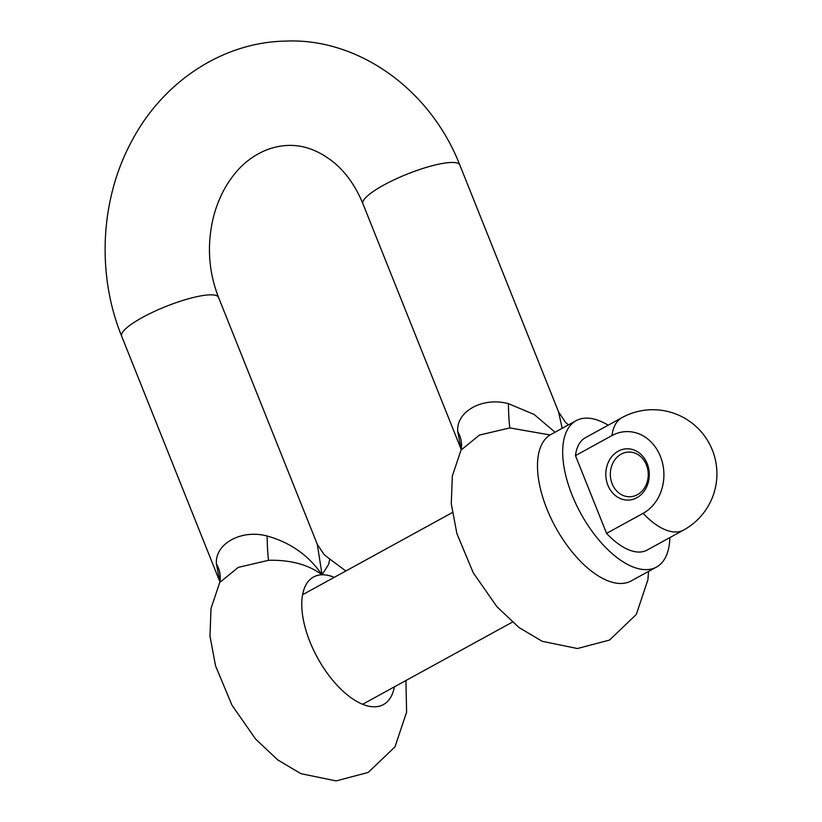 <?xml version="1.0" encoding="UTF-8"?>
<svg xmlns="http://www.w3.org/2000/svg" width="822" height="822" viewBox="0 0 822 822"><rect width="100%" height="100%" fill="white"/><g stroke="black" fill="none" stroke-linecap="round" stroke-linejoin="round"><path stroke-width="1.23" d="M219.885 581.729L216.402 563.83C214.83 543.743 241.339 529.07 267.099 536.016C290.31 542.438 308.64 555.364 322.06 574.794C308.353 564.611 290.505 559.772 268.537 560.296L238.195 567.416L219.731 582.479L211.028 608.414L209.97 636.043L215.559 665.871L231.958 705.153L255.601 739.06L277.764 759.929L300.883 773.656L336.116 780.9L368.215 772.454L395.002 746.828L406.602 712.15L405.934 680.513M550.082 434.972L509.835 427.923L479.493 435.043L461.029 450.107L452.326 476.041L451.268 503.67L456.857 533.499L473.246 572.78L496.899 606.698L519.062 627.566L542.181 641.294L577.414 648.527L609.513 640.081L636.3 614.455L647.9 579.777L648.558 571.413M562.166 428.313L558.6 411.966L459.827 165.027A52.176 11.118 -21.8 0 0 451.381 162.468A52.176 11.118 -21.8 0 0 394.95 179.412A52.176 11.118 -21.8 0 0 362.934 203.784L461.173 449.387L457.7 431.458C456.128 411.37 482.627 396.707 508.386 403.643L534.146 414.452L555.025 432.238M345.857 570.982L329.756 559.052L328.646 564.313L322.06 574.794L317.302 544.339L218.529 297.4A52.176 11.118 158.2 0 0 210.083 294.831A52.176 11.118 158.2 0 0 153.652 311.785A52.176 11.118 158.2 0 0 121.646 336.157L219.875 581.76M618.257 451.175A25.646 21.742 88.6 0 1 647.212 463.659A25.646 21.742 88.6 0 1 636.865 497.711A25.646 21.742 88.6 0 1 607.9 485.227A25.646 21.742 88.6 0 1 618.257 451.175M637.41 494.68A22.358 18.957 -91.4 0 0 647.736 469.362A22.358 18.957 -91.4 0 0 628.758 452.049A22.358 18.957 -91.4 0 0 621.185 454.124A22.358 18.957 -91.4 0 0 610.859 479.442A22.358 18.957 -91.4 0 0 629.837 496.755A22.358 18.957 -91.4 0 0 637.41 494.68M669.868 537.598A83.505 40.514 -118.7 0 1 656.429 567.098A83.505 40.514 -118.7 0 1 646.565 569.636A83.505 40.514 -118.7 0 1 576.078 504.235A83.505 40.514 -118.7 0 1 576.109 420.669A83.505 40.514 -118.7 0 1 585.973 418.131A83.505 40.514 -118.7 0 1 608.198 425.19M656.429 567.098L631.224 580.918A83.505 40.514 -118.7 0 1 621.36 583.466A83.505 40.514 -118.7 0 1 550.884 518.066A83.505 40.514 -118.7 0 1 550.904 434.499L576.109 420.669M643.112 513.329A64.106 31.102 -118.7 0 0 676.074 531.988A64.106 31.102 -118.7 0 0 683.647 530.036L647.099 550.093A64.106 31.102 -118.7 0 1 606.564 533.375L643.112 513.329A42.867 36.353 -91.4 0 0 660.415 456.416A42.867 36.353 -91.4 0 0 612.01 435.557L575.462 455.604A64.106 31.102 -118.7 0 1 585.439 437.674L621.977 417.627A64.106 31.102 -118.7 0 0 612.01 435.557M575.462 455.604L606.564 533.375M334.287 577.332A72.757 35.305 61.3 0 0 322.06 574.794A72.757 35.305 61.3 0 0 309.915 641.725A72.757 35.305 61.3 0 0 374.863 706.797A72.757 35.305 61.3 0 0 394.375 686.853M216.402 563.83A39.456 30.876 -169.3 0 1 219.834 582.068L219.885 581.38M267.099 536.016A39.456 3.083 -89.9 0 0 268.537 560.296M457.7 431.458A39.456 30.876 -169.3 0 1 461.132 449.696L461.183 449.007M508.386 403.643A39.456 3.083 -89.9 0 0 509.835 427.923M362.934 203.784C355.988 186.892 346.648 173.421 334.924 163.362C319.779 150.847 304.212 144.867 288.193 145.422C264.242 146.265 243.877 160.475 231.506 178.014C223.224 189.296 217.142 202.561 213.258 217.799C206.815 245.151 208.572 271.681 218.529 297.4M459.827 165.027C429.033 86.659 355.782 37.833 285.686 41.1C222.834 42.076 163.373 81.635 132.332 140.038C100.294 198.215 96.308 273.808 121.646 336.157M329.756 559.052L324.104 554.562L317.302 544.339M568.444 424.871L565.392 422.2L558.59 411.966M512.363 622.131L362.636 704.269M683.647 530.036A64.106 64.106 0 0 0 712.335 450.024A64.106 64.106 0 0 0 621.977 417.627M452.285 512.599L302.547 594.738"/></g></svg>
